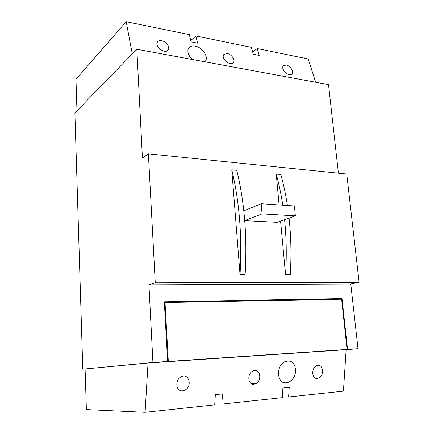 <?xml version="1.0" encoding="UTF-8"?>
<svg xmlns="http://www.w3.org/2000/svg" width="434" height="434" viewBox="0 0 434 434"><rect width="100%" height="100%" fill="white"/><g stroke="black" fill="none" stroke-linecap="round" stroke-linejoin="round"><path stroke-width="0.65" d="M74.887 112.948L136.835 49.243L142.417 157.992L148.39 153.842L155.258 282.816L148.933 284.834L152.92 362.471L82.785 369.188L74.887 112.948M338.406 173.177L328.516 84.614L136.835 49.243M85.097 369.03L86.377 409.587L145.081 412.3L148.048 363.014L82.785 369.188M148.39 153.842L346.744 174.023L359.113 282.312L350.781 284.01L358.012 348.724L152.92 362.471M358.012 348.724L346.131 349.733M287.422 205.504C285.746 194.578 283.554 184.238 280.841 174.495L276.241 174.056C278.937 183.837 281.113 194.215 282.773 205.19M289.066 218.08C291.078 236.644 291.474 255.534 290.254 274.744L285.55 274.722L280.592 221.101M279.1 204.94L276.241 174.056M359.113 282.312L155.258 282.816M240.029 274.516L231.778 169.819L236.752 170.296C244.51 201.951 247.304 236.698 245.129 274.538L240.029 274.516C242.21 236.503 239.459 201.609 231.778 169.819M350.781 284.01L148.933 284.834M338.786 299.281L342.03 298.597L164.312 301.798L167.638 361.489M342.03 298.597L347.553 349.424M338.775 299.183L164.35 302.417M347.075 349.457L341.629 299.227L165.023 302.514L168.316 361.441L165.674 361.69L347.075 349.457L168.316 361.441M164.367 302.688L165.023 302.514M284.59 219.675C286.418 237.74 286.738 256.087 285.55 274.722M180.398 390.54L180.376 390.139M76.964 110.816L75.972 79.259L126.185 21.7L132.272 53.935M286.256 65.057C290.319 65.664 294.279 71.957 291.854 73.992C288.805 77.382 280.049 68.664 283.494 65.664L286.256 65.057M227.345 53.556C231.702 54.223 235.711 60.451 233.237 62.735C230.02 66.608 220.336 57.847 223.993 54.353L227.345 53.556M161.773 40.753C166.428 41.49 170.508 47.594 168.029 50.143C164.676 54.597 153.82 45.885 157.661 41.81C158.584 40.785 159.956 40.433 161.773 40.753M192.484 59.512C190.173 57.451 188.714 55.194 188.096 52.736C187.64 50.637 187.965 48.939 189.061 47.637C190.461 46.145 192.501 45.641 195.17 46.118C202.575 47.284 209.193 57.434 205.087 61.406L204.712 61.769M126.185 21.7L189.338 34.633L191.031 41.843L197.568 43.14L195.843 35.968L190.743 40.606M195.843 35.968L251.378 47.344L253.315 54.239L259.19 55.411L257.232 48.543L308.194 58.981L315.67 82.243M257.232 48.543L252.686 51.993M182.611 390.812C175.982 391.81 174.56 380.184 180.94 376.951C188.627 372.247 192.875 386.141 184.998 390.063L182.611 390.812M253.912 384.236C247.857 385.164 246.903 373.701 252.827 371.005C259.771 367.093 262.803 380.515 255.724 383.705L253.912 384.236M317.232 378.394C311.715 379.256 311.097 368.059 316.549 365.781C322.825 362.466 325.017 375.356 318.654 378.003L317.232 378.394M286.38 382.837C276.941 384.334 275.568 365.808 284.856 361.685C291.561 359.683 295.163 362.829 295.657 371.124C295.109 376.273 292.879 379.934 288.979 382.104L286.38 382.837M282.328 396.969L288.61 396.974L289.228 387.356L282.897 387.974L282.284 397.652L221.839 404.103L222.474 393.898L215.351 394.598L214.716 404.862L145.081 412.3M288.61 396.974L343.43 391.121L346.137 349.701L148.048 363.014M214.77 403.973L221.839 404.103M183.468 390.665L183.43 390.09M243.816 210.843L261.197 203.73L262.055 213.886L244.727 220.581M262.055 213.886L295.364 215.834L294.431 205.976L261.197 203.73M295.364 215.834L277.163 222.322L244.733 220.646M205.087 61.406L204.658 61.758M168.029 50.143L167.567 50.577M233.237 62.735L232.602 63.223M291.854 73.992L291.149 74.453M288.979 382.104L283.039 382.273M318.654 378.003L315.447 378.112M255.724 383.705L251.606 383.819M184.998 390.063L179.562 390.155"/></g></svg>
